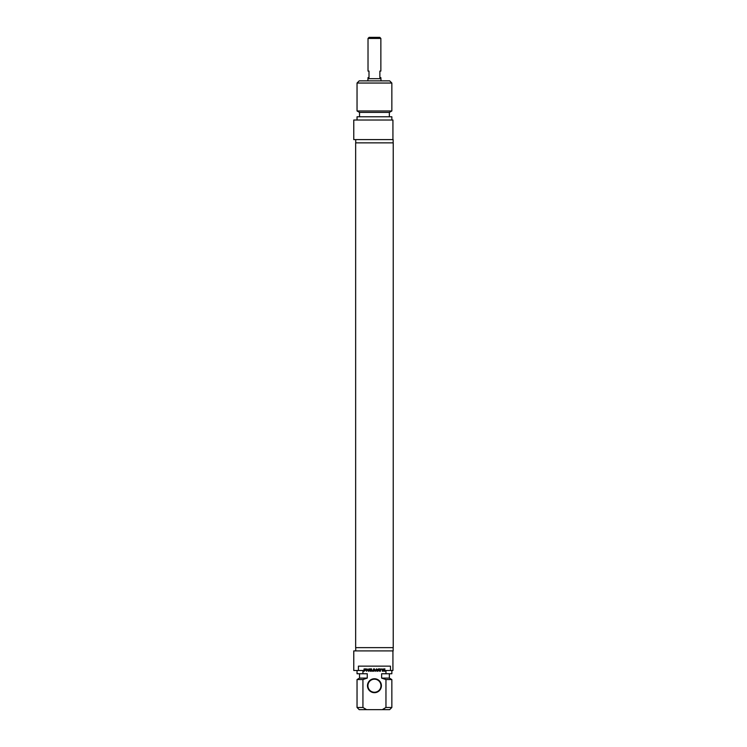 <?xml version="1.0" encoding="UTF-8"?>
<svg xmlns="http://www.w3.org/2000/svg" width="747" height="747" viewBox="0 0 747 747"><rect width="100%" height="100%" fill="white"/><g stroke="black" fill="none" stroke-linecap="round" stroke-linejoin="round"><path stroke-width="1.12" d="M374.443 142.873L355.656 142.873L355.656 647.64L393.23 647.64L393.23 142.873L374.443 142.873M380.858 38.442L379.775 37.35L369.111 37.35L368.019 38.442L380.858 38.442L380.858 71.077L379.878 71.077L379.878 77.604L380.858 77.604L380.858 78.687M368.019 38.442L368.019 71.077L368.999 71.077L368.999 77.604L368.019 77.604L368.019 78.687M380.97 80.863L380.97 78.687L367.916 78.687L367.916 80.863M391.848 83.038L389.673 80.863L359.214 80.863L357.038 83.038L391.848 83.038L391.848 110.967L357.038 110.967L357.038 83.038M392.931 139.605L392.931 120.024L353.77 120.024L353.77 139.605L393.155 139.605L393.155 142.873M391.848 110.967L389.346 112.414L359.54 112.414L357.038 110.967M389.346 112.414L389.346 116.765M391.848 120.024L391.848 116.765L357.038 116.765L357.038 120.024M384.444 670.918L384.089 669.994L384.994 669.994L384.91 671.217L383.062 671.095L383.146 668.995L384.938 668.845L383.286 669.555L383.314 670.666L384.444 670.918M381.764 669.219L380.811 669.219L380.354 671.282L380.354 669.219L379.401 668.845L381.764 669.219M376.6 669.331L375.545 671.31L374.508 669.312L374.023 671.282L374.322 668.826L375.545 670.853L376.423 668.873L377.058 669.144L377.058 671.282L376.6 669.331M364.517 669.219L364.405 670.059L365.572 669.966L365.572 669.303L364.517 669.219M366.123 669.807L363.948 671.282L364.022 668.948L365.694 668.864L366.123 669.807M369.681 670.227L369.718 670.89L371.175 671.282L369.223 670.927L369.307 668.948L371.166 668.845L369.681 669.34L371.128 670.227L369.681 670.227M368.29 670.685L368.813 668.845L368.448 671.31L366.973 669.424L366.478 671.282L366.478 669.153L367.094 668.882L368.29 670.685M378.953 670.339L378.486 669.247L378.01 670.339L378.953 670.339M377.16 671.282L378.486 668.826L379.803 671.282L379.065 670.675L377.16 671.282M381.941 668.845L382.399 671.282L381.941 668.845M371.969 670.582L373.033 670.787L373.603 668.845L373.565 670.75L372.744 671.31L371.53 670.75L371.492 668.845L371.969 670.582M358.42 670.489L358.42 666.137L390.466 666.137L390.466 670.489L385.956 670.489L385.956 673.747L381.633 673.747L381.633 678.099L385.956 679.546L385.956 707.474L382.287 709.65L366.6 709.65L362.93 707.474L362.93 679.546L367.253 678.099L367.253 673.747L362.93 673.747L362.93 670.489L353.77 670.489L353.77 650.908L393.155 650.908L393.155 647.64M374.443 692.684A6.966 6.966 0 0 0 380.475 682.235A6.966 6.966 0 0 0 368.411 682.235A6.966 6.966 0 0 0 374.443 692.684M374.443 692.245A6.527 6.527 0 0 1 367.916 685.718A6.527 6.527 0 0 1 374.443 679.191A6.527 6.527 0 0 1 380.97 685.718A6.527 6.527 0 0 1 374.443 692.245M382.287 709.65L389.673 709.65L391.848 707.474L385.956 707.474M385.956 679.546L391.848 679.546L391.848 707.474M381.633 678.099L389.346 678.099L391.848 679.546M385.956 673.747L391.848 673.747L391.848 670.489M390.466 670.489L392.931 670.489L392.931 650.908M362.93 707.474L357.038 707.474L359.214 709.65L366.6 709.65M357.038 707.474L357.038 679.546L362.93 679.546M357.038 679.546L359.54 678.099L367.253 678.099M357.038 670.489L357.038 673.747L362.93 673.747M355.731 139.605L355.731 142.873M359.54 112.414L359.54 116.765M389.346 678.099L389.346 673.747M355.731 650.908L355.731 647.64M359.54 678.099L359.54 673.747"/></g></svg>
